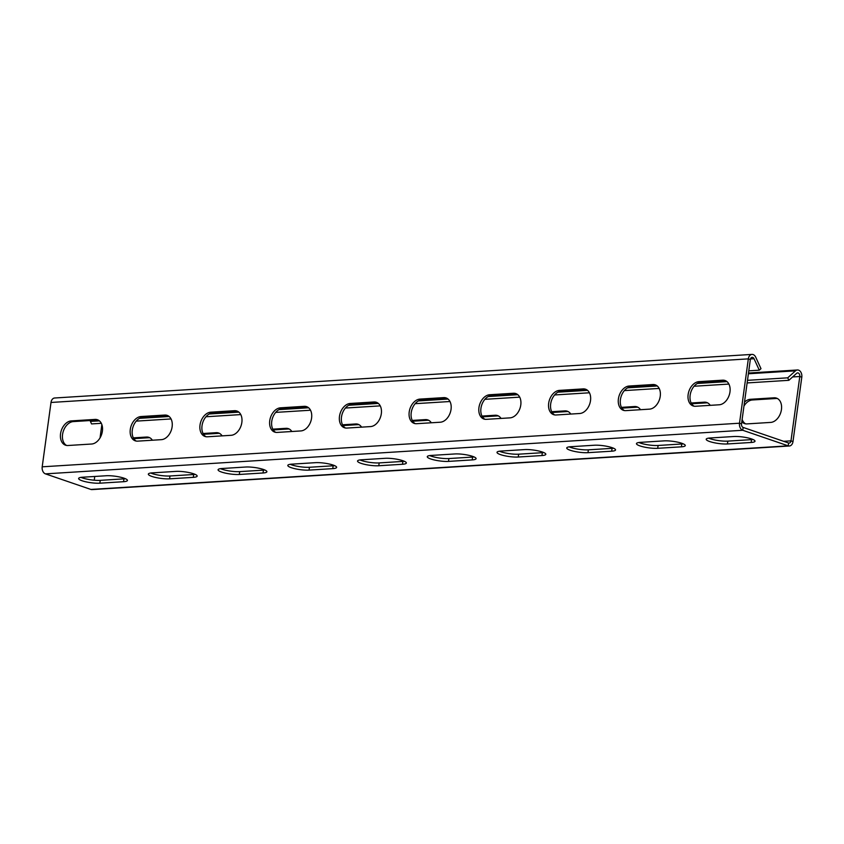 <?xml version="1.0" encoding="UTF-8"?>
<svg xmlns="http://www.w3.org/2000/svg" width="844" height="844" viewBox="0 0 844 844"><rect width="100%" height="100%" fill="white"/><g stroke="black" fill="none" stroke-linecap="round" stroke-linejoin="round"><path stroke-width="1.27" d="M777.451 398.558A12.671 8.725 -71.1 0 0 776.069 398.495L752.363 399.982A12.671 8.725 -71.1 0 0 743.954 406.112M744.492 402.166A12.671 8.725 108.9 0 1 750.348 399.296L774.064 397.809A12.671 8.725 108.9 0 1 776.48 398.125A12.671 8.725 108.9 0 1 781.122 411.26A12.671 8.725 108.9 0 1 770.688 422.411L746.982 423.899A12.671 8.725 108.9 0 1 744.566 423.582A12.671 8.725 108.9 0 1 741.823 421.715M742.14 419.415A12.671 8.725 -71.1 0 0 745.59 423.836M707.726 402.915A12.671 8.725 -71.1 0 0 706.333 402.862L691.626 403.78M691.183 402.989L704.329 402.177A12.671 8.725 108.9 0 1 706.755 402.493A12.671 8.725 108.9 0 1 710.226 405.342M637.99 407.283A12.671 8.725 -71.1 0 0 636.608 407.219L621.891 408.137M621.448 407.357L634.593 406.534A12.671 8.725 108.9 0 1 637.02 406.85A12.671 8.725 108.9 0 1 640.501 409.709M568.265 411.64A12.671 8.725 -71.1 0 0 566.873 411.577L552.166 412.494M551.723 411.714L564.868 410.891A12.671 8.725 108.9 0 1 567.284 411.207A12.671 8.725 108.9 0 1 570.766 414.066M498.53 415.997A12.671 8.725 -71.1 0 0 497.137 415.934L482.43 416.862M481.987 416.071L495.133 415.248A12.671 8.725 108.9 0 1 497.559 415.564A12.671 8.725 108.9 0 1 501.03 418.424M428.794 420.354A12.671 8.725 -71.1 0 0 427.412 420.301L412.695 421.219M412.252 420.428L425.408 419.605A12.671 8.725 108.9 0 1 427.824 419.922A12.671 8.725 108.9 0 1 431.305 422.781M359.069 424.722A12.671 8.725 -71.1 0 0 357.677 424.659L342.97 425.576M342.527 424.796L355.672 423.973A12.671 8.725 108.9 0 1 358.099 424.289A12.671 8.725 108.9 0 1 361.57 427.138M289.334 429.079A12.671 8.725 -71.1 0 0 287.941 429.016L273.234 429.934M272.791 429.153L285.937 428.33A12.671 8.725 108.9 0 1 288.363 428.647A12.671 8.725 108.9 0 1 291.834 431.506M219.598 433.436A12.671 8.725 -71.1 0 0 218.216 433.373L203.499 434.291M203.056 433.51L216.212 432.687A12.671 8.725 108.9 0 1 218.628 433.004A12.671 8.725 108.9 0 1 222.109 435.863M149.873 437.793A12.671 8.725 -71.1 0 0 148.481 437.741L133.774 438.658M133.331 437.867L146.476 437.044A12.671 8.725 108.9 0 1 148.903 437.361A12.671 8.725 108.9 0 1 152.374 440.22M733.774 436.517A12.671 2.521 7.8 0 1 747.541 437.836A12.671 2.521 7.8 0 1 755.011 441.212A12.671 2.521 7.8 0 1 751.149 442.467L727.444 443.955A12.671 2.521 7.8 0 1 713.665 442.625A12.671 2.521 7.8 0 1 706.196 439.249A12.671 2.521 7.8 0 1 710.068 437.994L733.774 436.517M708.622 438.142A12.671 2.521 -172.2 0 0 727.834 441.117L751.54 439.629A12.671 2.521 -172.2 0 0 752.975 439.481M664.038 440.874A12.671 2.521 7.8 0 1 677.816 442.193A12.671 2.521 7.8 0 1 685.286 445.569A12.671 2.521 7.8 0 1 681.414 446.824L657.708 448.312A12.671 2.521 7.8 0 1 643.94 446.993A12.671 2.521 7.8 0 1 636.471 443.617A12.671 2.521 7.8 0 1 640.332 442.361L664.038 440.874M638.887 442.499A12.671 2.521 -172.2 0 0 658.098 445.474L681.804 443.986A12.671 2.521 -172.2 0 0 683.25 443.849M594.313 445.231A12.671 2.521 7.8 0 1 608.081 446.56A12.671 2.521 7.8 0 1 615.55 449.926A12.671 2.521 7.8 0 1 611.689 451.192L587.983 452.669A12.671 2.521 7.8 0 1 574.205 451.35A12.671 2.521 7.8 0 1 566.735 447.974A12.671 2.521 7.8 0 1 570.597 446.719L594.313 445.231M569.162 446.856A12.671 2.521 -172.2 0 0 588.363 449.831L612.079 448.354A12.671 2.521 -172.2 0 0 613.514 448.206M524.578 449.588A12.671 2.521 7.8 0 1 538.356 450.918A12.671 2.521 7.8 0 1 545.815 454.294A12.671 2.521 7.8 0 1 541.953 455.549L518.248 457.026A12.671 2.521 7.8 0 1 504.469 455.707A12.671 2.521 7.8 0 1 497.01 452.331A12.671 2.521 7.8 0 1 500.872 451.076L524.578 449.588M499.426 451.223A12.671 2.521 -172.2 0 0 518.638 454.188L542.344 452.711A12.671 2.521 -172.2 0 0 543.789 452.563M454.842 453.956A12.671 2.521 7.8 0 1 468.62 455.275A12.671 2.521 7.8 0 1 476.09 458.651A12.671 2.521 7.8 0 1 472.229 459.906L448.512 461.394A12.671 2.521 7.8 0 1 434.744 460.064A12.671 2.521 7.8 0 1 427.275 456.688A12.671 2.521 7.8 0 1 431.136 455.433L454.842 453.956M429.702 455.581A12.671 2.521 -172.2 0 0 448.902 458.556L472.608 457.068A12.671 2.521 -172.2 0 0 474.054 456.921M385.117 458.313A12.671 2.521 7.8 0 1 398.885 459.632A12.671 2.521 7.8 0 1 406.354 463.008A12.671 2.521 7.8 0 1 402.493 464.263L378.787 465.751A12.671 2.521 7.8 0 1 365.009 464.432A12.671 2.521 7.8 0 1 357.539 461.056A12.671 2.521 7.8 0 1 361.401 459.79L385.117 458.313M359.966 459.938A12.671 2.521 -172.2 0 0 379.178 462.913L402.883 461.425A12.671 2.521 -172.2 0 0 404.318 461.288M315.382 462.67A12.671 2.521 7.8 0 1 329.16 463.989A12.671 2.521 7.8 0 1 336.629 467.365A12.671 2.521 7.8 0 1 332.758 468.631L309.052 470.108A12.671 2.521 7.8 0 1 295.284 468.789A12.671 2.521 7.8 0 1 287.815 465.413A12.671 2.521 7.8 0 1 291.676 464.158L315.382 462.67M290.231 464.295A12.671 2.521 -172.2 0 0 309.442 467.27L333.148 465.782A12.671 2.521 -172.2 0 0 334.593 465.645M245.657 467.027A12.671 2.521 7.8 0 1 259.424 468.357A12.671 2.521 7.8 0 1 266.894 471.733A12.671 2.521 7.8 0 1 263.033 472.988L239.316 474.465A12.671 2.521 7.8 0 1 225.548 473.146A12.671 2.521 7.8 0 1 218.079 469.77A12.671 2.521 7.8 0 1 221.94 468.515L245.657 467.027M220.506 468.663A12.671 2.521 -172.2 0 0 239.707 471.627L263.423 470.15A12.671 2.521 -172.2 0 0 264.858 470.002M175.921 471.395A12.671 2.521 7.8 0 1 189.689 472.714A12.671 2.521 7.8 0 1 197.158 476.09A12.671 2.521 7.8 0 1 193.297 477.345L169.591 478.833A12.671 2.521 7.8 0 1 155.813 477.504A12.671 2.521 7.8 0 1 148.344 474.128A12.671 2.521 7.8 0 1 152.215 472.872L175.921 471.395M150.77 473.02A12.671 2.521 -172.2 0 0 169.982 475.984L193.687 474.507A12.671 2.521 -172.2 0 0 195.122 474.36M106.186 475.752A12.671 2.521 7.8 0 1 119.964 477.071A12.671 2.521 7.8 0 1 127.433 480.447A12.671 2.521 7.8 0 1 123.562 481.702L99.856 483.19A12.671 2.521 7.8 0 1 86.088 481.861A12.671 2.521 7.8 0 1 78.619 478.495A12.671 2.521 7.8 0 1 82.48 477.229L106.186 475.752M81.035 477.377A12.671 2.521 -172.2 0 0 100.246 480.352L123.952 478.864A12.671 2.521 -172.2 0 0 125.397 478.727M695.519 406.259A12.671 8.725 108.9 0 1 693.093 405.943A12.671 8.725 108.9 0 1 688.461 392.819A12.671 8.725 108.9 0 1 698.885 381.657L722.601 380.18A12.671 8.725 108.9 0 1 725.017 380.496A12.671 8.725 108.9 0 1 729.659 393.62A12.671 8.725 108.9 0 1 719.225 404.782L695.519 406.259M725.988 380.929A12.671 8.725 -71.1 0 0 724.606 380.866L700.889 382.353A12.671 8.725 -71.1 0 0 690.656 392.766A12.671 8.725 -71.1 0 0 694.127 406.207M625.784 410.627A12.671 8.725 108.9 0 1 623.368 410.311A12.671 8.725 108.9 0 1 618.726 397.176A12.671 8.725 108.9 0 1 629.16 386.024L652.866 384.537A12.671 8.725 108.9 0 1 655.282 384.853A12.671 8.725 108.9 0 1 659.924 397.978A12.671 8.725 108.9 0 1 649.49 409.14L625.784 410.627M656.263 385.286A12.671 8.725 -71.1 0 0 654.87 385.223L631.164 386.71A12.671 8.725 -71.1 0 0 620.931 397.123A12.671 8.725 -71.1 0 0 624.402 410.564M556.059 414.984A12.671 8.725 108.9 0 1 553.632 414.668A12.671 8.725 108.9 0 1 548.99 401.544A12.671 8.725 108.9 0 1 559.424 390.382L583.13 388.894A12.671 8.725 108.9 0 1 585.557 389.211A12.671 8.725 108.9 0 1 590.188 402.345A12.671 8.725 108.9 0 1 579.765 413.497L556.059 414.984M586.527 389.643A12.671 8.725 -71.1 0 0 585.135 389.59L561.429 391.067A12.671 8.725 -71.1 0 0 551.195 401.48A12.671 8.725 -71.1 0 0 554.666 414.921M486.323 419.341A12.671 8.725 108.9 0 1 483.897 419.025A12.671 8.725 108.9 0 1 479.265 405.901A12.671 8.725 108.9 0 1 489.689 394.739L513.405 393.262A12.671 8.725 108.9 0 1 515.821 393.578A12.671 8.725 108.9 0 1 520.463 406.702A12.671 8.725 108.9 0 1 510.029 417.864L486.323 419.341M516.792 394.011A12.671 8.725 -71.1 0 0 515.41 393.948L491.693 395.425A12.671 8.725 -71.1 0 0 481.46 405.848A12.671 8.725 -71.1 0 0 484.931 419.278M416.588 423.699A12.671 8.725 108.9 0 1 414.172 423.382A12.671 8.725 108.9 0 1 409.53 410.258A12.671 8.725 108.9 0 1 419.964 399.096L443.67 397.619A12.671 8.725 108.9 0 1 446.096 397.935A12.671 8.725 108.9 0 1 450.728 411.06A12.671 8.725 108.9 0 1 440.304 422.222L416.588 423.699M447.067 398.368A12.671 8.725 -71.1 0 0 445.674 398.305L421.968 399.782A12.671 8.725 -71.1 0 0 411.735 410.205A12.671 8.725 -71.1 0 0 415.206 423.646M346.863 428.066A12.671 8.725 108.9 0 1 344.436 427.75A12.671 8.725 108.9 0 1 339.805 414.615A12.671 8.725 108.9 0 1 350.228 403.464L373.934 401.976A12.671 8.725 108.9 0 1 376.361 402.293A12.671 8.725 108.9 0 1 381.003 415.417A12.671 8.725 108.9 0 1 370.569 426.579L346.863 428.066M377.331 402.725A12.671 8.725 -71.1 0 0 375.939 402.662L352.233 404.149A12.671 8.725 -71.1 0 0 341.999 414.562A12.671 8.725 -71.1 0 0 345.47 428.003M277.127 432.423A12.671 8.725 108.9 0 1 274.711 432.107A12.671 8.725 108.9 0 1 270.069 418.983A12.671 8.725 108.9 0 1 280.503 407.821L304.209 406.333A12.671 8.725 108.9 0 1 306.625 406.65A12.671 8.725 108.9 0 1 311.267 419.784A12.671 8.725 108.9 0 1 300.833 430.936L277.127 432.423M307.596 407.082A12.671 8.725 -71.1 0 0 306.214 407.019L282.508 408.507A12.671 8.725 -71.1 0 0 272.264 418.919A12.671 8.725 -71.1 0 0 275.735 432.36M207.392 436.781A12.671 8.725 108.9 0 1 204.976 436.464A12.671 8.725 108.9 0 1 200.334 423.34A12.671 8.725 108.9 0 1 210.768 412.178L234.474 410.701A12.671 8.725 108.9 0 1 236.9 411.017A12.671 8.725 108.9 0 1 241.532 424.142A12.671 8.725 108.9 0 1 231.108 435.304L207.392 436.781M237.871 411.439A12.671 8.725 -71.1 0 0 236.478 411.387L212.772 412.864A12.671 8.725 -71.1 0 0 202.539 423.277A12.671 8.725 -71.1 0 0 206.01 436.717M137.667 441.138A12.671 8.725 108.9 0 1 135.24 440.821A12.671 8.725 108.9 0 1 130.609 427.697A12.671 8.725 108.9 0 1 141.032 416.535L164.749 415.058A12.671 8.725 108.9 0 1 167.165 415.375A12.671 8.725 108.9 0 1 171.807 428.499A12.671 8.725 108.9 0 1 161.373 439.661L137.667 441.138M168.135 415.807A12.671 8.725 -71.1 0 0 166.753 415.744L143.037 417.221A12.671 8.725 -71.1 0 0 132.803 427.644A12.671 8.725 -71.1 0 0 136.274 441.085M67.931 445.505A12.671 8.725 108.9 0 1 65.516 445.189A12.671 8.725 108.9 0 1 60.873 432.054A12.671 8.725 108.9 0 1 71.307 420.903L95.013 419.415A12.671 8.725 108.9 0 1 97.429 419.732A12.671 8.725 108.9 0 1 102.071 432.856A12.671 8.725 108.9 0 1 91.637 444.018L67.931 445.505M98.41 420.164A12.671 8.725 -71.1 0 0 97.018 420.101L73.312 421.589A12.671 8.725 -71.1 0 0 63.078 432.001A12.671 8.725 -71.1 0 0 66.549 445.442M747.13 382.933L788.866 380.317L796.652 373.322A2.922 2.036 -93.6 0 1 797.612 372.9A2.922 2.036 -93.6 0 1 799.795 376.498L790.976 440.853A2.922 2.036 -93.6 0 1 789.161 443.079A2.922 2.036 -93.6 0 1 788.591 443.005L743.142 427.433A2.922 2.036 -93.6 0 1 741.517 423.899L750.337 359.555A2.922 2.036 -93.6 0 1 752.162 357.328A2.922 2.036 -93.6 0 1 754.03 358.721L759.294 370.189L748.786 370.843M788.866 380.317L787.716 377.827L795.502 370.832A5.845 4.072 -93.6 0 1 797.422 369.978A5.845 4.072 -93.6 0 1 801.8 377.184L792.991 441.539A5.845 4.072 -93.6 0 1 789.34 446.001A5.845 4.072 -93.6 0 1 788.201 445.843L742.752 430.271A5.845 4.072 -93.6 0 1 739.513 423.213L748.333 358.869A5.845 4.072 -93.6 0 1 751.972 354.406A5.845 4.072 -93.6 0 1 755.728 357.202L760.982 368.67L759.294 370.189M789.34 446.001L92.028 489.594A5.845 4.072 -93.6 0 1 90.878 489.436L45.428 473.864A5.845 4.072 -93.6 0 1 42.2 466.816L51.009 402.461A5.845 4.072 -93.6 0 1 54.66 397.999L751.972 354.406M94.243 480.204L94.76 476.47M100.046 437.888L101.86 424.585M99.413 420.861L90.403 421.42L91.542 423.92L101.322 423.308M136.222 421.124L171.047 418.94M205.957 416.767L240.783 414.583M275.693 412.399L310.518 410.226M345.418 408.042L380.243 405.869M415.153 403.685L449.979 401.512M484.889 399.328L519.704 397.144M554.614 394.96L589.439 392.787M624.349 390.603L659.175 388.43M694.074 386.246L728.899 384.073M90.403 421.42L91.49 420.449M787.716 377.827L747.489 380.338M727 381.625L697.334 383.482M657.265 385.982L627.609 387.839M587.54 390.339L557.873 392.196M517.805 394.707L488.138 396.553M448.069 399.064L418.413 400.921M378.344 403.421L348.677 405.278M308.609 407.779L278.953 409.635M238.884 412.136L209.217 413.993M169.148 416.503L139.482 418.35M776.069 398.495L774.064 397.809M752.363 399.982L750.348 399.296M706.333 402.862L704.329 402.177M636.608 407.219L634.593 406.534M566.873 411.577L564.868 410.891M497.137 415.934L495.133 415.248M427.412 420.301L425.408 419.605M357.677 424.659L355.672 423.973M287.941 429.016L285.937 428.33M218.216 433.373L216.212 432.687M148.481 437.741L146.476 437.044M751.149 442.467L751.54 439.629M727.444 443.955L727.834 441.117M681.414 446.824L681.804 443.986M657.708 448.312L658.098 445.474M611.689 451.192L612.079 448.354M587.983 452.669L588.363 449.831M541.953 455.549L542.344 452.711M518.248 457.026L518.638 454.188M472.229 459.906L472.608 457.068M448.512 461.394L448.902 458.556M402.493 464.263L402.883 461.425M378.787 465.751L379.178 462.913M332.758 468.631L333.148 465.782M309.052 470.108L309.442 467.27M263.033 472.988L263.423 470.15M239.316 474.465L239.707 471.627M193.297 477.345L193.687 474.507M169.591 478.833L169.982 475.984M123.562 481.702L123.952 478.864M99.856 483.19L100.246 480.352M698.885 381.657L700.889 382.353M722.601 380.18L724.606 380.866M629.16 386.024L631.164 386.71M652.866 384.537L654.87 385.223M559.424 390.382L561.429 391.067M583.13 388.894L585.135 389.59M489.689 394.739L491.693 395.425M513.405 393.262L515.41 393.948M419.964 399.096L421.968 399.782M443.67 397.619L445.674 398.305M350.228 403.464L352.233 404.149M373.934 401.976L375.939 402.662M280.503 407.821L282.508 408.507M304.209 406.333L306.214 407.019M210.768 412.178L212.772 412.864M234.474 410.701L236.478 411.387M141.032 416.535L143.037 417.221M164.749 415.058L166.753 415.744M71.307 420.903L73.312 421.589M95.013 419.415L97.018 420.101M51.009 402.461L748.333 358.869L750.337 359.555M754.03 358.721L750.474 358.943M42.2 466.816L739.513 423.213L741.517 423.899M45.428 473.864L742.752 430.271L743.142 427.433M90.878 489.436L788.201 445.843L788.591 443.005M792.991 441.539L790.976 440.853L783.643 441.306M801.8 377.184L799.795 376.498L792.611 376.952M748.385 373.776L795.502 370.832M797.422 369.978L748.491 373.037"/></g></svg>
